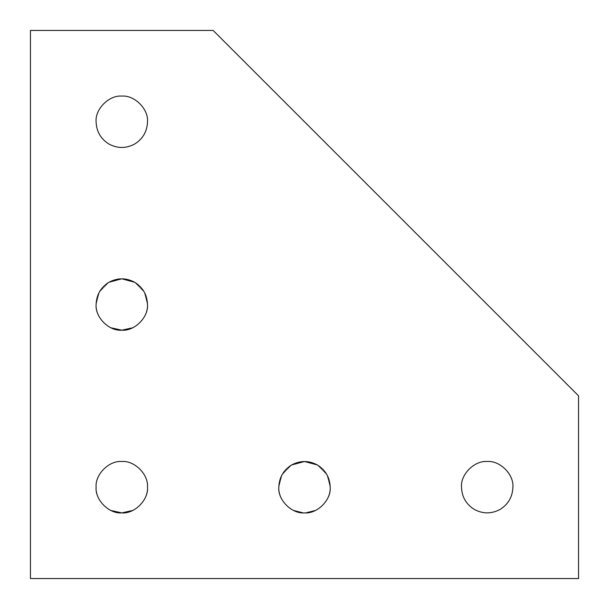 <?xml version="1.0" encoding="UTF-8"?>
<svg xmlns="http://www.w3.org/2000/svg" width="609" height="609" viewBox="0 0 609 609"><rect width="100%" height="100%" fill="white"/><g stroke="black" fill="none" stroke-linecap="round" stroke-linejoin="round"><path stroke-width="0.46" stroke-dasharray="3.04 2.28" d="M461.508 487.2C460.358 474.487 474.487 460.358 487.2 461.508C499.913 460.358 514.042 474.487 512.892 487.2C512.542 496.891 508.264 504.305 500.05 509.451C491.478 513.996 482.922 513.996 474.35 509.451C466.136 504.305 461.858 496.891 461.508 487.2C461.858 496.891 466.136 504.305 474.35 509.451C482.914 513.996 491.478 513.996 500.05 509.451C508.264 504.305 512.542 496.891 512.892 487.2C514.042 474.487 499.913 460.358 487.2 461.508C474.487 460.358 460.358 474.487 461.508 487.2M278.808 487.2L282.013 474.776L291.65 464.949L282.013 474.776L278.808 487.2C279.158 496.891 283.436 504.305 291.65 509.451C283.436 504.305 279.158 496.891 278.808 487.2M317.342 464.949L326.987 474.776L330.192 487.2C329.842 496.891 325.564 504.305 317.35 509.451L315.333 510.502L317.342 509.451M96.108 487.2C94.958 474.487 109.087 460.358 121.8 461.508C134.513 460.358 148.642 474.487 147.492 487.2C147.142 496.891 142.864 504.305 134.642 509.451L132.633 510.502L134.642 509.451C142.864 504.305 147.142 496.891 147.492 487.2C148.642 474.487 134.513 460.358 121.8 461.508C109.087 460.358 94.958 474.487 96.108 487.2C96.458 496.891 100.736 504.305 108.95 509.451C100.736 504.305 96.458 496.891 96.108 487.2M96.108 304.5L99.313 292.076L108.958 282.249L99.313 292.076L96.108 304.5C96.458 314.191 100.736 321.605 108.95 326.751C100.736 321.605 96.458 314.191 96.108 304.5M134.65 326.751C142.864 321.605 147.142 314.191 147.492 304.5L144.287 292.076L134.642 282.249L144.287 292.076L147.492 304.5C147.142 314.191 142.864 321.605 134.65 326.751L132.633 327.802L134.642 326.751M96.108 121.8C94.958 109.087 109.087 94.958 121.8 96.108C134.513 94.958 148.642 109.087 147.492 121.8C147.142 131.491 142.864 138.905 134.65 144.051C126.086 148.596 117.522 148.596 108.958 144.051C100.736 138.905 96.458 131.491 96.108 121.8C96.458 131.491 100.736 138.905 108.958 144.051C117.522 148.596 126.086 148.596 134.65 144.051C142.864 138.905 147.142 131.491 147.492 121.8C148.642 109.087 134.513 94.958 121.8 96.108C109.087 94.958 94.958 109.087 96.108 121.8M108.95 326.751L110.967 327.802L108.958 326.751M110.967 510.502L108.95 509.451L110.967 510.502M315.325 510.502L308.641 512.557M306 512.847L303 512.847L306 512.847M293.667 510.502L291.65 509.451L293.667 510.502M578.55 395.85L213.15 30.45L30.45 30.45L30.45 578.55L578.55 578.55L578.55 395.85L578.55 578.55L30.45 578.55L30.45 30.45L213.15 30.45L578.55 395.85M317.35 509.451C325.564 504.305 329.842 496.891 330.192 487.2L326.987 474.776L317.35 464.949"/><path stroke-width="0.91" d="M512.892 487.2C514.042 474.487 499.913 460.358 487.2 461.508C474.487 460.358 460.358 474.487 461.508 487.2C461.858 496.891 466.136 504.305 474.35 509.451C482.914 513.996 491.478 513.996 500.05 509.451C508.264 504.305 512.542 496.891 512.892 487.2C512.542 496.891 508.264 504.305 500.05 509.451C491.478 513.996 482.914 513.996 474.35 509.451C466.136 504.305 461.858 496.891 461.508 487.2C460.358 474.487 474.487 460.358 487.2 461.508C499.913 460.358 514.042 474.487 512.892 487.2M330.192 487.2C329.842 477.509 325.564 470.095 317.35 464.949C308.778 460.404 300.222 460.404 291.65 464.949C283.436 470.095 279.158 477.509 278.808 487.2C277.658 499.913 291.787 514.042 304.5 512.892C317.213 514.042 331.342 499.913 330.192 487.2C331.342 499.913 317.213 514.042 304.5 512.892C291.787 514.042 277.658 499.913 278.808 487.2C279.158 477.509 283.436 470.095 291.65 464.949C300.222 460.404 308.778 460.404 317.35 464.949C325.564 470.095 329.842 477.509 330.192 487.2M291.658 464.949L304.5 461.508L317.342 464.949L304.5 461.508L291.658 464.949M147.492 487.2C148.642 474.487 134.513 460.358 121.8 461.508C109.087 460.358 94.958 474.487 96.108 487.2C94.958 499.913 109.087 514.042 121.8 512.892C134.513 514.042 148.642 499.913 147.492 487.2C148.642 499.913 134.513 514.042 121.8 512.892C109.087 514.042 94.958 499.913 96.108 487.2C94.958 474.487 109.087 460.358 121.8 461.508C134.513 460.358 148.642 474.487 147.492 487.2M147.492 304.5C147.142 294.809 142.864 287.395 134.65 282.249C126.086 277.704 117.522 277.704 108.958 282.249C100.736 287.395 96.458 294.809 96.108 304.5C94.958 317.213 109.087 331.342 121.8 330.192C134.513 331.342 148.642 317.213 147.492 304.5C148.642 317.213 134.513 331.342 121.8 330.192C109.087 331.342 94.958 317.213 96.108 304.5C96.458 294.809 100.736 287.395 108.958 282.249L121.8 278.808L134.642 282.249L121.8 278.808L108.958 282.249C117.522 277.704 126.086 277.704 134.65 282.249C142.864 287.395 147.142 294.809 147.492 304.5M147.492 121.8C148.642 109.087 134.513 94.958 121.8 96.108C109.087 94.958 94.958 109.087 96.108 121.8C96.458 131.491 100.736 138.905 108.958 144.051C117.522 148.596 126.086 148.596 134.65 144.051C142.864 138.905 147.142 131.491 147.492 121.8C147.142 131.491 142.864 138.905 134.65 144.051C126.086 148.596 117.522 148.596 108.958 144.051C100.736 138.905 96.458 131.491 96.108 121.8C94.958 109.087 109.087 94.958 121.8 96.108C134.513 94.958 148.642 109.087 147.492 121.8M132.633 327.802L121.8 330.192L110.967 327.802L121.8 330.192L132.633 327.802M132.633 510.502L121.8 512.892L110.967 510.502L121.8 512.892L132.633 510.502M308.641 512.557L306 512.847L315.325 510.502M303 512.847L293.667 510.502L303 512.847M213.15 30.45L578.55 395.85L578.55 578.55L30.45 578.55L30.45 30.45L213.15 30.45L30.45 30.45L30.45 578.55L578.55 578.55L578.55 395.85L213.15 30.45"/></g></svg>
